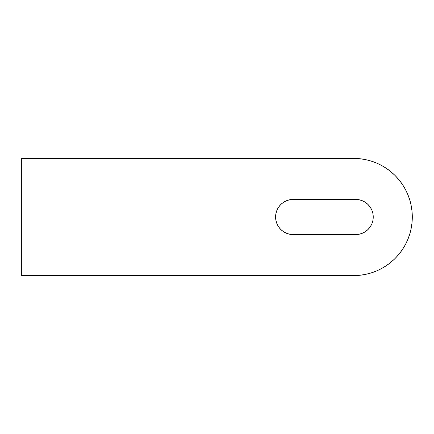 <?xml version="1.0" encoding="UTF-8"?>
<svg xmlns="http://www.w3.org/2000/svg" width="434" height="434" viewBox="0 0 434 434"><rect width="100%" height="100%" fill="white"/><g stroke="black" fill="none" stroke-linecap="round" stroke-linejoin="round"><path stroke-width="0.65" d="M355.663 234.577L293.167 234.577A17.577 17.577 0 0 1 275.59 217L275.926 220.429L276.93 223.727L278.552 226.765L280.738 229.429L283.402 231.615L286.44 233.237L289.738 234.241L293.167 234.577L355.663 234.577L359.092 234.241L362.39 233.237L365.428 231.615L368.092 229.429L370.278 226.765L371.9 223.727L372.904 220.429L373.24 217L372.904 213.571L371.9 210.273L370.278 207.235L368.092 204.571L365.428 202.385L362.39 200.763L359.092 199.759L355.663 199.423L293.167 199.423L289.738 199.759L286.44 200.763L283.402 202.385L280.738 204.571L278.552 207.235L276.93 210.273L275.926 213.571L275.59 217A17.577 17.577 0 0 1 293.167 199.423L355.663 199.423A17.577 17.577 0 0 1 373.24 217A17.577 17.577 0 0 1 355.663 234.577L359.092 234.241L362.39 233.237L365.428 231.615M353.71 158.41A58.59 58.59 0 0 1 412.3 217A58.59 58.59 0 0 1 353.71 275.59L21.7 275.59L21.7 158.41L353.71 158.41L359.455 158.692L365.14 159.538L370.717 160.933L376.132 162.869L381.329 165.327L386.26 168.283L390.877 171.707L395.141 175.569L399.003 179.833L402.426 184.45L405.383 189.381L407.841 194.578L409.777 199.993L411.172 205.57L412.018 211.255L412.3 217L412.018 222.745L411.172 228.43L409.777 234.007L407.841 239.422L405.383 244.619L402.426 249.55L399.003 254.167L395.141 258.431L390.877 262.293L386.26 265.716L381.329 268.673L376.132 271.131L370.717 273.067L365.14 274.462L359.455 275.308L353.71 275.59L21.7 275.59L21.7 158.41L353.71 158.41L359.455 158.692L365.14 159.538L370.717 160.933L376.132 162.869L381.329 165.327M386.26 168.283L390.877 171.707L395.141 175.569L399.003 179.833M405.383 189.381L407.841 194.578L409.777 199.993L411.172 205.57M412.018 211.255L412.3 217L412.018 222.745L411.172 228.43L409.777 234.007L407.841 239.422L405.383 244.619M399.003 254.167L395.141 258.431L390.877 262.293L386.26 265.716L381.329 268.673L376.132 271.131M370.717 273.067L365.14 274.462L359.455 275.308M368.092 229.429L370.278 226.765L371.9 223.727M365.428 202.385L362.39 200.763L359.092 199.759L355.663 199.423M280.738 204.571L278.552 207.235"/></g></svg>
